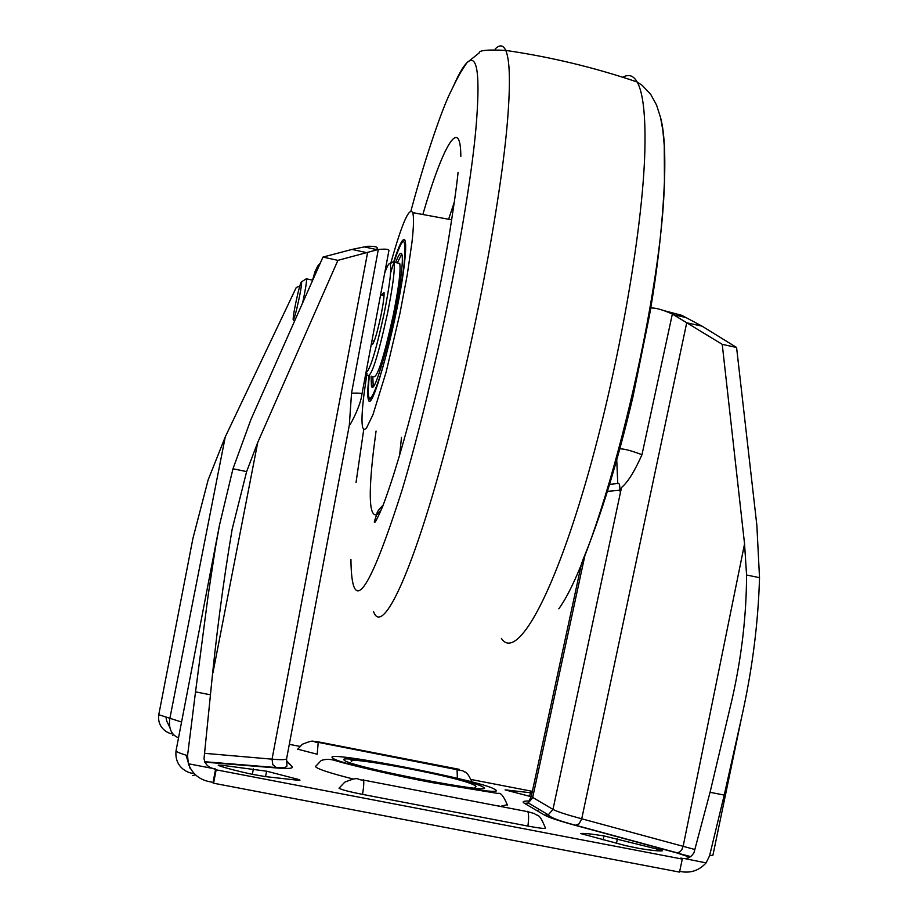 <?xml version="1.0" encoding="UTF-8"?>
<svg xmlns="http://www.w3.org/2000/svg" width="918" height="918" viewBox="0 0 918 918"><rect width="100%" height="100%" fill="white"/><g stroke="black" fill="none" stroke-linecap="round" stroke-linejoin="round"><path stroke-width="1.38" d="M296.939 780.139L299.979 780.162L298.74 779.508L266.645 771.2L221.502 765.199L218.197 765.153L219.287 765.761C225.851 768.079 236.626 770.89 251.612 774.195L265.222 776.582L296.939 780.139M662.394 850.378L662.555 850.734C660.088 851.296 652.446 850.561 639.616 848.53L625.732 845.65L580.601 833.555C583.55 833.108 591.318 833.9 603.906 835.919L662.394 850.378M507.413 804.684L501.802 805.97M499.025 805.866L496.684 805.706M352.546 778.843C330.939 773.346 318.73 769.41 315.93 767.058L315.758 766.048M297.696 749.18L317.215 754.24L318.225 742.341L315.161 741.411L317.433 741.698M339.132 788.023L339.109 788.332C341.657 789.767 349.471 791.786 362.564 794.391L527.907 826.074C538.35 828.025 544.213 828.747 545.487 828.243L545.453 828.047M378.319 249.489L351.537 393.168C358.525 392.961 361.99 393.237 361.956 394.006L388.922 250.545C389.083 249.168 385.537 248.824 378.319 249.489L337.904 260.356L257.74 442.419L246.632 471.6L232.139 529.307C223.154 582.425 215.925 637.585 210.452 694.788L204.025 758.543C205.024 764.499 208.65 767.93 214.915 768.848L188.351 763.765C192.401 774.344 200.227 780.461 211.817 782.09L213.573 783.215L679.527 872.1L682.292 859.076L216.155 769.823L213.573 783.215M694.88 849.517L581.737 818.799C566.429 814.668 556.836 811.535 552.98 809.401L531.235 796.549M651.103 308.012C655.716 307.771 662.796 309.779 672.355 314.036L641.969 454.72C634.59 471.393 627.774 482.317 621.509 487.504L620.396 492.714L619.857 490.223C619.96 484.979 619.26 482.742 617.757 483.511L609.598 484.348M169.819 727.389L166.732 721.1L166.078 717.773M299.83 285.946L296.239 287.529L225.266 436.911L208.134 479.907L192.883 538.625L158.768 714.709L181.569 722.041M532.027 792.923L505.072 789.87L531.201 796.721M216.155 769.823L212.712 768.309M682.292 859.076L680.835 858.078C686.687 859.477 691.07 857.641 694.008 852.581L710.062 792.303L732.151 698.965C741.641 656.783 746.449 615.462 746.563 575.001L744.555 543.881L722.236 344.342L672.355 314.036M289.308 744.337L299.876 746.38M471.278 779.531L532.36 791.35M376.896 249.65L377.195 248.112C377.298 246.735 374.005 246.139 367.315 246.299L367.085 247.504M366.695 252.634L352.03 249.421L367.315 246.299M210.452 694.788L195.523 691.874L187.547 755.629L188.351 763.765M679.687 871.354C690.061 873.592 698.862 870.78 706.091 862.909L683.784 858.399M706.091 862.909L709.568 855.794L724.233 795.068L710.062 792.303M746.563 575.001L759.519 577.674L756.857 525.303L736.58 347.474L722.236 344.342M337.904 260.356L322.964 257.086L251.004 419.319L232.977 468.777L246.632 471.6M736.58 347.474L702.075 326.165L687.915 323.056M352.03 249.421L322.964 257.086M759.519 577.674C758.222 623.471 752.209 670.243 741.48 717.979L724.233 795.068M195.523 691.874L208.191 595.116L215.34 548.126L219.482 525.176L232.977 468.777M663.462 310.491L681.856 315.356L702.075 326.165M215.638 768.997L213.068 782.331M351.537 393.168L349.31 425.286L286.611 758.681C286.244 759.806 281.378 759.966 272.038 759.163L204.473 753.311M619.845 448.845C624.102 448.764 631.481 450.715 641.969 454.72M393.776 261.653C399.582 243.557 403.369 236.626 405.113 240.849C406.02 243.958 405.813 251.268 404.517 262.8C399.078 314.404 371.549 417.369 368.325 399.307C367.372 396.014 367.602 388.291 369.036 376.139M366.982 373.419L364.021 394.04C361.853 411.654 361.428 422.888 362.748 427.754L364.228 429.658L366.466 428.109L372.96 414.695L386.145 372.008L399.915 313.554L407.294 274.597L412.01 241.962C413.743 226.459 413.972 216.682 412.71 212.632C409.176 206.734 401.854 223.613 390.77 263.305M401.774 254.102L397.322 262.904M395.624 262.537C398.779 254.309 400.868 251.589 401.877 254.378C402.646 256.96 402.474 263.087 401.361 272.772C396.828 315.597 374.074 400.684 371.4 385.663L371.09 376.093M399.663 275.813L398.951 286.347C396.438 309.423 385.629 355.22 380.259 365.674M372.788 376.449L373.213 386.317M312.545 280.162L315.138 271.28L317.789 265.91L318.018 268.24M319.636 264.591L318.73 266.622M298.04 292.727C299.991 284.878 301.196 281.218 301.643 281.757C301.689 285.705 300.06 294.735 296.766 308.861C294.609 317.49 293.393 320.979 293.129 319.349C293.381 314.472 295.022 305.602 298.04 292.727M305.958 279.015L306.578 278.865C306.681 282.101 305.361 290.134 302.619 302.963M381.59 295.16L384.034 292.624C384.298 296.365 383.242 304.133 380.867 315.953C376.828 334.393 373.878 343.906 372.019 344.491L371.71 342.116M365.949 372.719C369.862 370.769 375.921 351.055 384.114 313.577C389.794 284.97 391.802 268.354 390.127 263.707C389.106 262.64 387.281 265.795 384.665 273.197M391.573 262.789L393.65 261.469L393.983 262.169C395.153 268.813 392.95 286.072 387.373 313.967C377.929 356.758 371.388 377.229 367.739 375.37M397.987 263.053L399.732 263.432C400.959 270.076 398.791 287.345 393.237 315.23C383.781 358.009 377.195 378.457 373.465 376.598M494.572 789.262C516.283 800.071 338.455 765.796 332.66 757.981C320.267 749.226 482.214 780.575 494.572 789.262M344.307 760.23C349.701 766.978 501.113 796.181 483.097 787.047C472.896 779.657 333.142 752.611 344.307 760.23M317.605 741.733L459.31 769.353L318.087 742.134M457.382 778.315L457.038 769.066M527.907 826.074C528.86 818.5 528.825 813.704 527.804 811.696L527.448 811.328M529.124 801.035C523.237 800.886 521.711 801.666 524.545 803.365L528.068 803.101L532.589 797.903L585.133 554.483M192.654 775.63L195.304 774.803M193.664 773.254C191.541 774.092 174.041 769.399 176.049 750.695L176.095 750.947C176.623 751.934 180.444 753.494 187.547 755.629M186.021 755.158L190.095 768.355M172.527 735.329L173.686 734.87M280.139 768.228L279.428 767.678M204.714 762.135L276.857 767.999C288.677 768.917 293.726 768.423 292.027 766.541L286.405 760.666M524.545 803.365L544.592 815.127C548.654 817.445 558.878 820.853 575.265 825.328L676.692 852.891L689.877 857.205M225.266 436.911L169.784 718.817C168.51 728.548 171.425 734.882 178.528 737.831M709.568 855.794L712.942 855.128L740.952 720.515M537.351 810.869L538.912 809.401M620.396 492.714L552.98 809.401L548.264 814.84L528.091 802.802L531.224 796.606L581.702 562.814M607.441 491.348L619.857 490.223M575.265 825.328L579.109 823.825L581.737 818.799L686.802 322.367M257.74 442.419L212.919 672.928M367.625 252.393L272.038 759.163L272.818 764.717L276.857 767.999M744.555 543.881L683.199 846.04L681.833 849.609L680.066 851.72L677.461 852.902L576.034 825.351C559.682 821.105 550.421 817.605 548.264 814.84L544.592 815.127M286.416 761.24L292.027 766.541M676.692 852.891L690.875 856.643M362.564 794.391C363.746 786.783 364.067 782.021 363.505 780.093L363.287 779.749M616.747 460.021L617.757 483.511M530.386 792.693L529.652 796.376M507.103 789.916L506.954 790.639M656.875 848.668L656.473 850.734M617.412 838.708L616.517 843.309M603.906 835.919L603.137 839.913M221.502 765.199L221.249 766.438M298.74 779.508L298.579 780.289M266.645 771.2L265.52 776.617M253.425 768.871L252.301 774.344M495.215 48.918C499.736 44.454 503.248 44.948 505.749 50.41C509.846 59.693 510.5 82.356 507.7 118.422C501.217 201.306 472.047 353.958 440.514 467.388C408.946 581.232 381.704 635.245 373.546 611.549M501.412 638.412C515.423 660.145 548.735 605.685 582.437 493.54C616.139 381.785 642.99 232.162 644.884 149.657C645.652 115.083 643.082 92.523 637.161 81.989C633.386 75.448 628.6 73.876 622.817 77.273M454.112 84.571C458.966 73.738 463.223 66.475 466.86 62.78C477.452 52.647 480.481 74.542 475.937 128.451C468.111 215.799 433.881 384.194 402.222 489.592C368.669 594.68 351.571 617.963 350.928 559.452M558.832 608.795C599.764 552.647 661.729 305.074 664.448 181.385L664.747 171.276C665.137 147.385 663.748 129.484 660.558 117.561M381.418 509.524L377.023 514.585C369.392 517.5 368.221 496.168 373.511 450.577L376.059 431.058M399.605 455.443L401.499 437.37M422.842 214.502C442.878 145.48 460.606 114.716 460.836 156.404M448.615 219.253L454.353 202.04M390.563 273.025C402.348 234.411 406.869 231.428 404.115 264.051C400.753 293.737 389.232 347.417 379.926 376.736C370 405.825 366.454 405.549 369.288 375.91C367.074 399.41 368.543 397.689 370.023 399.628L370.275 400.259M315.562 766.473L321.151 760.529C325.901 758.819 331.111 758.991 336.768 761.056C348.117 764.407 392.789 775.297 432.871 782.733L498.049 793.462C500.666 792.383 503.798 796.285 507.436 805.166M472.047 781.987C465.369 768.4 465.724 773.725 462.982 770.868L318.225 742.341C311.248 742.478 316.974 738.485 302.47 744.188L297.639 749.283M545.487 828.243C538.797 811.478 537.833 816.997 534.494 813.6L527.804 811.696L363.505 780.093C355.392 780.105 360.82 775.664 344.755 782.182L339.017 788.206M158.768 714.709C156.726 729.558 171.023 734.607 172.687 733.723M377.378 249.753L364.331 246.896M686.469 317.605L673.846 314.828M176.049 750.695L219.482 525.176M275.216 767.861L275.021 767.184M204.53 761.71L275.526 767.494C282.216 768.159 286.014 767.678 286.944 766.037L286.6 758.704M351.766 761.355C340.337 754.975 469.27 778.062 476.04 786.416L474.503 788.023M349.23 425.7C351.215 423.623 360.877 404.815 361.956 394.006L361.956 394.006M410.954 210.888C426.388 153.18 442.992 107.463 449.591 94.106C461.065 70.066 461.754 70.893 466.86 62.78L479.185 52.957C478.783 50.318 487.63 49.469 505.749 50.41C550.72 56.973 594.531 67.507 637.161 81.989L642.336 85.489L650.77 94.462L656.565 105.054L660.57 117.596L662.876 130.436L664.253 145.48L664.448 181.374C662.498 224.956 657.517 269.594 649.496 315.299L632.938 396.909C617.585 462.075 600.693 516.914 582.264 561.426M458.071 172.4C456.648 186.652 453.412 209.361 448.363 240.516C440.066 288.745 429.727 338.329 417.357 389.255C405.022 438.77 393.478 477.773 382.726 506.3C376.655 520.288 373.89 525.245 374.452 521.194L377.034 513.552C376.724 512.313 378.79 509.456 383.242 504.98M363.735 429.463L356.023 482.627M412.71 212.632L451.713 219.827M371.4 385.663L373.11 386.03M393.902 261.94C400.328 244.039 404.012 236.855 404.964 240.401M317.789 265.91L320.233 263.236M301.643 281.757L306.532 278.659M306.578 278.865L312.717 280.197M380.58 294.942L384.045 295.688M371.985 340.635L374.223 341.117M293.427 319.797L294.46 321.369M393.983 262.169L399.732 263.432M390.127 263.707L393.65 261.469M372.972 343.883L372.019 344.491"/></g></svg>
